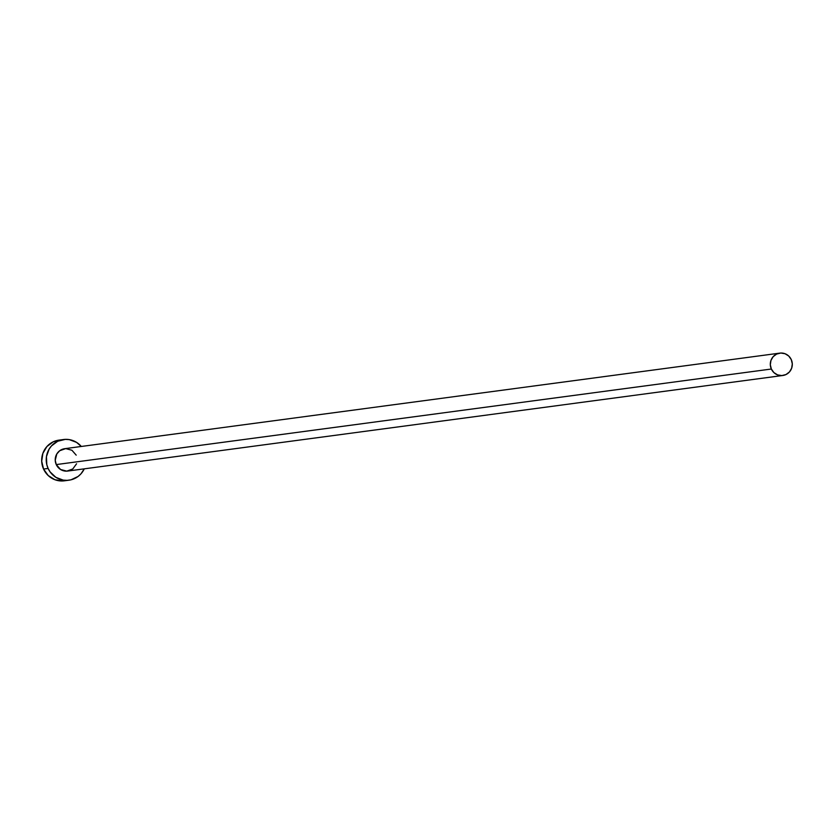 <?xml version="1.0" encoding="UTF-8"?>
<svg xmlns="http://www.w3.org/2000/svg" width="834" height="834" viewBox="0 0 834 834"><rect width="100%" height="100%" fill="white"/><g stroke="black" fill="none" stroke-linecap="round" stroke-linejoin="round"><path stroke-width="1.25" d="M779.811 353.126L64.729 448.682A11.28 10.998 82.4 0 0 56.264 464.58L771.346 369.024A11.28 10.998 -97.6 0 1 779.811 353.126A11.28 10.998 -97.6 0 1 791.268 359.59A11.28 10.998 -97.6 0 1 782.803 375.488A11.28 10.998 -97.6 0 1 771.346 369.024L56.264 464.58L55.232 460.305L56.806 453.967L59.704 450.735L65.73 448.598L71.922 450.245L76.196 455.145M63.509 439.528L58.974 440.133A20.516 19.995 82.4 0 0 43.566 469.052L48.111 468.437A20.516 19.995 -97.6 0 1 63.509 439.528A20.516 19.995 -97.6 0 1 81.294 446.471L76.572 442.385L69.232 439.612L65.323 439.372L57.734 441.238L51.447 445.94L49.102 449.14L46.443 456.646L46.798 464.642L48.111 468.437L43.566 469.052A20.516 19.995 82.4 0 0 64.406 480.811L68.951 480.196A20.516 19.995 -97.6 0 1 48.111 468.437L50.113 471.908L55.878 477.35L63.217 480.123L67.137 480.353L71.015 479.811L78.094 476.464L81.002 473.795L84.276 468.833A20.516 19.995 -97.6 0 1 68.951 480.196M76.572 463.777L72.756 468.989L66.73 471.137L60.538 469.479L56.264 464.58A11.28 10.998 82.4 0 0 67.721 471.054L782.803 375.488M59.068 440.123L53.199 441.843L46.913 446.544L42.878 453.362L41.7 461.265L43.566 469.052L48.195 475.526L54.877 479.706L62.602 480.968M771.346 369.024L773.889 372.589L777.559 374.883L781.802 375.581L785.972 374.549L789.433 371.964L791.654 368.211L792.3 363.874L791.268 359.59L788.724 356.024L785.055 353.731L780.801 353.032L776.642 354.064L773.181 356.65L770.96 360.403L770.314 364.739L771.346 369.024"/></g></svg>
